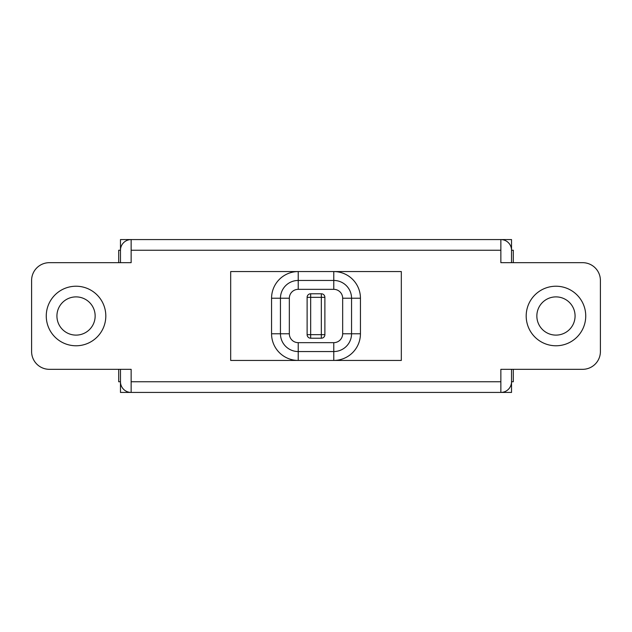 <?xml version="1.0" encoding="UTF-8"?>
<svg xmlns="http://www.w3.org/2000/svg" width="632" height="632" viewBox="0 0 632 632"><rect width="100%" height="100%" fill="white"/><g stroke="black" fill="none" stroke-linecap="round" stroke-linejoin="round"><path stroke-width="0.95" d="M76.038 296.89A19.11 19.11 0 0 1 95.148 316A19.11 19.11 0 0 1 76.038 335.11A19.11 19.11 0 0 1 56.927 316A19.11 19.11 0 0 1 76.038 296.89A19.11 19.11 0 0 0 56.927 316A19.11 19.11 0 0 0 76.038 335.11M555.962 335.11A19.11 19.11 0 0 0 575.073 316A19.11 19.11 0 0 0 555.962 296.89A19.11 19.11 0 0 0 536.852 316A19.11 19.11 0 0 0 555.962 335.11A19.11 19.11 0 0 1 536.852 316A19.11 19.11 0 0 1 555.962 296.89M120.475 239.568L131.14 239.568L131.14 262.675L49.375 262.675A17.775 17.775 0 0 0 31.6 280.45L31.6 351.55A17.775 17.775 0 0 0 49.375 369.325L131.14 369.325L131.14 381.768L500.86 381.768L500.86 369.325L582.625 369.325A17.775 17.775 0 0 0 600.4 351.55L600.4 280.45A17.775 17.775 0 0 0 582.625 262.675L500.86 262.675L500.86 239.568L120.475 239.568L120.475 262.675M500.86 381.768L500.86 392.433L511.525 392.433L511.525 369.325M401.32 271.562L401.32 360.438L230.68 360.438L230.68 271.562L401.32 271.562M131.14 381.768L131.14 392.433L511.525 392.433M120.475 392.433L131.14 392.433L120.475 392.433L120.475 369.325M500.86 392.433A10.665 10.665 0 0 0 511.525 381.768L513.303 381.768L513.303 369.325M511.525 239.568L500.86 239.568L511.525 239.568L511.525 262.675M500.86 239.568A10.665 10.665 0 0 1 511.525 250.233L513.303 250.233L513.303 262.675M131.14 392.433A10.665 10.665 0 0 1 120.475 381.768L118.698 381.768L118.698 369.325M131.14 239.568A10.665 10.665 0 0 0 120.475 250.233L118.698 250.233L118.698 262.675M271.562 333.775L280.45 333.775L280.45 298.225A17.775 17.775 0 0 1 298.225 280.45L333.775 280.45A17.775 17.775 0 0 1 351.55 298.225L351.55 333.775A17.775 17.775 0 0 1 333.775 351.55L298.225 351.55A17.775 17.775 0 0 1 280.45 333.775A17.775 17.775 0 0 0 298.225 351.55L298.225 360.438A26.663 26.663 0 0 1 271.562 333.775L271.562 298.225A26.663 26.663 0 0 1 298.225 271.562L298.225 289.338A8.888 8.888 0 0 0 289.338 298.225L289.338 333.775A8.888 8.888 0 0 0 298.225 342.663L333.775 342.663A8.888 8.888 0 0 0 342.663 333.775L342.663 298.225A8.888 8.888 0 0 0 333.775 289.338L298.225 289.338M307.113 297.34L307.113 334.66L321.333 334.66L321.333 297.34L310.668 297.34L310.668 338.215L321.333 338.215L321.333 334.66L324.887 334.66L324.887 297.34A3.555 3.555 0 0 0 321.333 293.785L310.668 293.785A3.555 3.555 0 0 0 307.113 297.34L310.668 297.34L310.668 293.785M324.887 334.66A3.555 3.555 0 0 1 321.333 338.215M310.668 338.215A3.555 3.555 0 0 1 307.113 334.66M76.038 345.775A29.775 29.775 0 0 0 105.813 316A29.775 29.775 0 0 0 76.038 286.225A29.775 29.775 0 0 0 46.262 316A29.775 29.775 0 0 0 76.038 345.775M555.962 286.225A29.775 29.775 0 0 1 585.738 316A29.775 29.775 0 0 1 555.962 345.775A29.775 29.775 0 0 1 526.187 316A29.775 29.775 0 0 1 555.962 286.225M131.14 250.233L500.86 250.233M360.438 298.225L351.55 298.225A17.775 17.775 0 0 0 333.775 280.45L333.775 271.562A26.663 26.663 0 0 1 360.438 298.225L360.438 333.775A26.663 26.663 0 0 1 333.775 360.438L333.775 351.55A17.775 17.775 0 0 0 351.55 333.775L360.438 333.775M271.562 298.225L280.45 298.225A17.775 17.775 0 0 1 298.225 280.45M321.333 293.785L321.333 297.34L324.887 297.34M289.338 298.225L280.45 298.225M289.338 333.775L280.45 333.775M333.775 280.45L333.775 289.338M298.225 342.663L298.225 351.55M351.55 298.225L342.663 298.225M333.775 342.663L333.775 351.55M351.55 333.775L342.663 333.775"/></g></svg>
